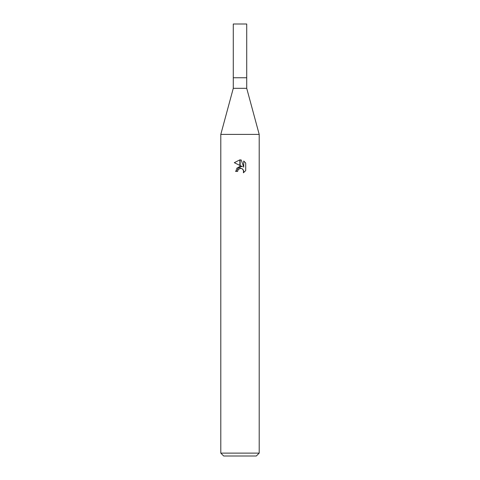 <?xml version="1.0" encoding="UTF-8"?>
<svg xmlns="http://www.w3.org/2000/svg" width="480" height="480" viewBox="0 0 480 480"><rect width="100%" height="100%" fill="white"/><g stroke="black" fill="none" stroke-linecap="round" stroke-linejoin="round"><path stroke-width="0.36" stroke-dasharray="2.4 1.8" d="M246.72 88.32L233.28 88.32M246.72 77.76L233.28 77.76L246.72 77.76M259.2 134.4L220.8 134.4L259.2 134.4M256.32 456L223.68 456M259.2 453.12L220.8 453.12M245.706 170.604L245.706 163.026M234.294 162.678L242.448 166.698M236.586 168.39L235.584 171.444L237.6 171.444M241.116 168.396L241.998 168.666M243.726 161.028L243.726 167.166L241.236 160.002M246.72 24L233.28 24"/><path stroke-width="0.72" d="M240 88.32L246.72 88.32L259.2 134.4L259.2 453.12L220.8 453.12L220.8 134.4L259.2 134.4L220.8 134.4L233.28 88.32L240 88.32M233.28 88.32L233.28 24L246.72 24L246.72 77.76L233.28 77.76L246.72 77.76L246.72 88.32M220.8 453.12L223.68 456L256.32 456L259.2 453.12M242.448 166.698L240.138 165.558L240.138 159.87L241.236 160.002L243.726 167.166L243.726 161.028L245.706 163.026L245.706 170.604L243.408 172.8L243.732 171.426L242.838 169.26L241.842 168.594L240.138 168.408L240.138 166.386L242.448 166.698L240.138 166.386M237.6 171.444L235.584 171.444L239.862 166.422L239.862 168.468L237.924 170.052L237.6 171.444L237.804 170.322M241.998 168.666L243.504 170.25L243.414 172.794L245.706 170.598M239.862 159.864L239.862 165.426L234.294 162.678L239.862 159.864L234.294 162.678M240 166.398L236.586 168.39M237.924 170.052L239.856 168.468M240 168.432L241.026 168.384M245.706 163.026L243.726 161.028M241.236 160.002L240.138 159.87"/></g></svg>
